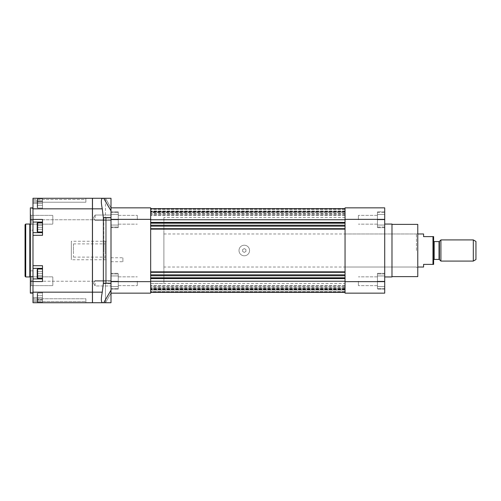 <?xml version="1.0" encoding="UTF-8"?>
<svg xmlns="http://www.w3.org/2000/svg" width="501" height="501" viewBox="0 0 501 501"><rect width="100%" height="100%" fill="white"/><g stroke="black" fill="none" stroke-linecap="round" stroke-linejoin="round"><path stroke-width="0.38" stroke-dasharray="2.5 1.88" d="M377.441 281.243L377.441 288.513L377.441 281.243C377.441 272.012 377.441 272.012 377.441 281.243C377.441 290.474 377.441 290.474 377.441 281.243C377.441 271.173 377.441 271.173 377.441 281.243C377.441 291.313 377.441 291.313 377.441 281.243C377.441 272.012 377.441 272.012 377.441 281.243C377.441 290.474 377.441 290.474 377.441 281.243C377.441 271.173 377.441 271.173 377.441 281.243C377.441 291.313 377.441 291.313 377.441 281.243L377.441 286.534L384.712 286.534L384.712 281.243C384.712 271.173 384.712 271.173 384.712 281.243C384.712 291.313 384.712 291.313 384.712 281.243C384.712 271.173 384.712 271.173 384.712 281.243C384.712 291.313 384.712 291.313 384.712 281.243L384.712 288.513L384.712 281.243C384.712 272.012 384.712 272.012 384.712 281.243C384.712 290.474 384.712 290.474 384.712 281.243L384.712 288.513L384.712 281.243C384.712 272.012 384.712 272.012 384.712 281.243C384.712 290.474 384.712 290.474 384.712 281.243L384.712 286.534L384.712 275.957L384.712 286.534L377.441 286.534L384.712 286.534L377.441 286.534L377.441 281.243L384.712 281.243L384.712 273.308L384.712 289.177L384.712 273.308L384.712 289.177L384.712 275.957L384.712 281.243L377.441 281.243C377.441 275.663 377.441 275.663 377.441 281.243C377.441 286.822 377.441 286.822 377.441 281.243L377.441 286.534L377.441 275.957L377.441 281.243L377.441 275.957L384.712 275.957L377.441 275.957L377.441 281.243L384.712 281.243L377.441 281.243L377.441 286.534L384.712 286.534L377.441 286.534L384.712 286.534L377.441 286.534L377.441 281.243L384.712 281.243L377.441 281.243L377.441 273.308L377.441 289.177L377.441 281.243C377.441 275.663 377.441 275.663 377.441 281.243C377.441 286.822 377.441 286.822 377.441 281.243L377.441 286.534L377.441 275.957L384.712 275.957L377.441 275.957L377.441 281.243L377.441 275.957L384.712 275.957L377.441 275.957L377.441 281.243L384.712 281.243L377.441 281.243M358.397 281.243L358.397 285.639L358.397 281.243M416.45 250.5L416.45 233.641L416.45 250.5M416.45 267.359L417.771 267.359L417.771 233.641L417.771 267.359L417.771 233.641L416.45 233.641M417.771 276.615L417.771 224.385M391.982 276.615L391.982 224.385M391.982 276.947L391.982 224.053M384.712 250.5L384.712 224.053L384.712 250.5M384.712 227.028L377.441 227.028L377.441 219.757L377.441 227.028L384.712 227.028L384.712 212.487L384.712 219.757C384.712 209.687 384.712 209.687 384.712 219.757C384.712 229.827 384.712 229.827 384.712 219.757L384.712 214.466L384.712 219.757C384.712 210.526 384.712 210.526 384.712 219.757C384.712 228.988 384.712 228.988 384.712 219.757L384.712 214.466L384.712 219.757C384.712 210.526 384.712 210.526 384.712 219.757C384.712 228.988 384.712 228.988 384.712 219.757L384.712 211.823L384.712 227.692L384.712 212.487L377.441 212.487L377.441 219.757C377.441 210.526 377.441 210.526 377.441 219.757C377.441 228.988 377.441 228.988 377.441 219.757C377.441 209.687 377.441 209.687 377.441 219.757C377.441 229.827 377.441 229.827 377.441 219.757L377.441 212.487L377.441 219.757C377.441 214.177 377.441 214.177 377.441 219.757C377.441 225.337 377.441 225.337 377.441 219.757L377.441 214.466L377.441 219.757L377.441 214.466L384.712 214.466L377.441 214.466L384.712 214.466L377.441 214.466L377.441 219.757L384.712 219.757L384.712 227.028L384.712 211.823L384.712 227.692L384.712 219.757L377.441 219.757L377.441 225.043L377.441 219.757L384.712 219.757L377.441 219.757C377.441 214.177 377.441 214.177 377.441 219.757C377.441 225.337 377.441 225.337 377.441 219.757L377.441 225.043L384.712 225.043L377.441 225.043L384.712 225.043L377.441 225.043L377.441 214.466L377.441 219.757L377.441 214.466L384.712 214.466L377.441 214.466L384.712 214.466L377.441 214.466L377.441 219.757L384.712 219.757L377.441 219.757L377.441 225.043L377.441 219.757L384.712 219.757L377.441 219.757C377.441 210.526 377.441 210.526 377.441 219.757C377.441 228.988 377.441 228.988 377.441 219.757C377.441 209.687 377.441 209.687 377.441 219.757C377.441 229.827 377.441 229.827 377.441 219.757L377.441 211.823L377.441 227.692L377.441 212.487L384.712 212.487M384.712 293.141L384.712 207.859L345.045 207.859L345.045 219.363L345.045 207.859L384.712 207.859L384.712 219.363L345.045 219.363L345.045 281.637L345.045 219.363L384.712 219.363L384.712 281.637L345.045 281.637L345.045 293.141L345.045 281.637L384.712 281.637L384.712 293.141L345.045 293.141L384.712 293.141M345.045 250.5L345.045 233.973L345.045 250.5M377.441 225.043L384.712 225.043L377.441 225.043M377.441 219.757L377.441 211.823L377.441 219.757M358.397 219.757L358.397 215.361L358.397 219.757M377.441 275.957L384.712 275.957L377.441 275.957M345.045 289.171L150.669 289.171L150.669 288.394L345.045 288.394L345.045 292.346L345.045 290.035L150.669 290.035L150.669 292.352L150.669 286.86L345.045 286.86L150.669 286.904M150.669 289.171L150.669 292.346L150.669 290.035L345.045 290.035L345.045 292.352L345.045 289.14L150.669 289.14M150.669 290.035L345.045 290.035M244.288 255.792A5.292 5.292 -0 0 0 249.573 250.506L249.573 250.506A5.292 5.292 -0 0 0 244.288 245.214A5.292 5.292 -0 0 0 238.996 250.506A5.292 5.292 -0 0 0 244.288 255.792A5.292 5.292 180 0 1 238.996 250.506A5.292 5.292 180 0 1 244.288 245.214A5.292 5.292 180 0 1 249.573 250.506A5.292 5.292 180 0 1 244.288 255.792M242.634 249.548L242.634 251.458L244.288 252.41L245.941 251.458L245.941 249.548L244.288 248.596L242.634 249.548L242.634 251.458L244.288 252.41L245.941 251.458L245.941 249.548L244.288 248.596L242.634 249.548M345.045 283.56L345.045 217.44L345.045 283.56L150.669 283.56L150.669 217.44L150.669 283.56L150.669 217.44L150.669 283.56L163.89 283.56L163.89 217.44L163.89 283.56M345.045 289.772L345.045 285.608L345.045 289.772L150.669 289.772L150.669 285.608L150.669 289.772L345.045 289.772M345.045 285.608L150.669 285.608M345.045 286.904L345.045 289.14M345.045 288.394L345.045 286.86M345.045 288.3L150.669 288.3L150.669 292.352L150.669 281.249L150.669 292.346L150.669 291.826L345.045 291.832L150.669 291.645L150.669 292.352L150.669 288.394M345.045 281.249L345.045 277.798L345.045 281.236L150.669 281.249L150.669 277.798L150.669 281.236M345.045 275.788L345.045 272.319L345.045 277.798L345.045 275.788L150.669 275.788L150.669 277.805L150.669 223.064L150.669 275.788M345.045 226.158L345.045 272.312L345.045 226.158L150.669 226.158M345.045 212.606L345.045 223.202L345.045 208.648L345.045 211.86L150.669 211.86L150.669 208.648L150.669 212.606L345.045 212.606L150.669 212.318M345.045 211.572L150.669 211.572M345.045 211.829L150.669 211.829L150.669 208.654L345.045 208.654L150.669 208.654L150.669 209.355L150.669 208.648L150.669 219.751L150.669 208.648L345.045 208.648L345.045 212.318M345.045 210.965L150.669 210.965M345.045 211.228L345.045 215.392L345.045 211.228L150.669 211.228L150.669 215.392L150.669 211.228L345.045 211.228M345.045 215.392L150.669 215.392M345.045 212.7L150.669 212.7L150.669 208.648L345.045 208.648L345.045 211.86M345.045 292.346L150.669 292.346M345.045 289.428L150.669 289.428M150.669 288.3L150.669 286.86M150.669 292.352L345.045 292.352M150.669 223.07L150.669 219.764L150.669 223.064L345.045 223.07M345.045 213.595L150.669 213.595L150.669 211.86M150.669 213.595L150.669 214.146L345.045 214.146M150.669 212.7L150.669 214.146M150.669 211.829L150.669 212.606M345.045 208.648L150.669 208.648L345.045 208.648M345.045 209.167L150.669 209.167L345.045 209.174M345.045 208.654L150.669 208.654M345.045 222.406L150.669 222.406M345.045 277.942L150.669 277.942M345.045 278.606L150.669 278.606M118.274 281.243L118.274 285.639L118.274 281.243C118.274 275.663 118.274 275.663 118.274 281.243C118.274 286.822 118.274 286.822 118.274 281.243L118.274 289.177L118.274 281.243C118.274 272.012 118.274 272.012 118.274 281.243C118.274 290.474 118.274 290.474 118.274 281.243C118.274 271.173 118.274 271.173 118.274 281.243C118.274 291.313 118.274 291.313 118.274 281.243L118.274 289.177L118.274 281.243L110.997 281.243L110.997 275.957L110.997 286.534L110.997 281.243C110.997 272.012 110.997 272.012 110.997 281.243C110.997 290.474 110.997 290.474 110.997 281.243L110.997 289.177L110.997 281.243C110.997 272.012 110.997 272.012 110.997 281.243C110.997 290.474 110.997 290.474 110.997 281.243L110.997 289.177L110.997 281.243C110.997 271.173 110.997 271.173 110.997 281.243C110.997 291.313 110.997 291.313 110.997 281.243C110.997 271.173 110.997 271.173 110.997 281.243C110.997 291.313 110.997 291.313 110.997 281.243L110.997 293.141L150.669 293.141L150.669 281.637L150.669 293.141L110.997 293.141L110.997 281.637L150.669 281.637L150.669 219.363L150.669 281.637L110.997 281.637L110.997 219.363L150.669 219.363L150.669 207.859L150.669 219.363L110.997 219.363L110.997 293.141L105.467 302.729L110.997 293.141L105.467 302.729L105.467 281.243L110.997 281.243L110.997 293.141L105.467 302.729L105.467 198.271L110.997 198.271L110.997 219.363L110.997 207.859L150.669 207.859L110.997 207.859L110.997 219.363L110.997 207.859L105.467 198.271L110.997 198.271L110.997 219.757C110.997 209.687 110.997 209.687 110.997 219.757C110.997 229.827 110.997 229.827 110.997 219.757C110.997 209.687 110.997 209.687 110.997 219.757C110.997 229.827 110.997 229.827 110.997 219.757L110.997 214.466L110.997 219.757C110.997 210.526 110.997 210.526 110.997 219.757C110.997 228.988 110.997 228.988 110.997 219.757L110.997 214.466L110.997 219.757C110.997 210.526 110.997 210.526 110.997 219.757C110.997 228.988 110.997 228.988 110.997 219.757L110.997 281.243L118.274 281.243L118.274 286.534L110.997 286.534L118.274 286.534L110.997 286.534L118.274 286.534L118.274 281.243L110.997 281.243L118.274 281.243L118.274 275.957L118.274 281.243C118.274 275.663 118.274 275.663 118.274 281.243C118.274 286.822 118.274 286.822 118.274 281.243L118.274 286.534L118.274 275.957L110.997 275.957L118.274 275.957L110.997 275.957L118.274 275.957L118.274 281.243L110.997 281.243L118.274 281.243L118.274 286.534L110.997 286.534L118.274 286.534L110.997 286.534L118.274 286.534L118.274 281.243L110.997 281.243L118.274 281.243L118.274 275.957L118.274 281.243C118.274 272.012 118.274 272.012 118.274 281.243C118.274 290.474 118.274 290.474 118.274 281.243C118.274 271.173 118.274 271.173 118.274 281.243C118.274 291.313 118.274 291.313 118.274 281.243M137.312 281.243L137.312 285.639L137.312 281.243M118.274 219.757C118.274 210.526 118.274 210.526 118.274 219.757C118.274 228.988 118.274 228.988 118.274 219.757C118.274 209.687 118.274 209.687 118.274 219.757C118.274 229.827 118.274 229.827 118.274 219.757L118.274 211.823L118.274 219.757C118.274 210.526 118.274 210.526 118.274 219.757C118.274 228.988 118.274 228.988 118.274 219.757C118.274 209.687 118.274 209.687 118.274 219.757C118.274 229.827 118.274 229.827 118.274 219.757L118.274 211.823L118.274 227.692L118.274 219.757L118.274 225.043L110.997 225.043L118.274 225.043L110.997 225.043L118.274 225.043L118.274 219.757L110.997 219.757L110.997 281.243L105.467 281.243L105.467 219.757L118.274 219.757L110.997 219.757L118.274 219.757L118.274 214.466L118.274 219.757C118.274 214.177 118.274 214.177 118.274 219.757C118.274 225.337 118.274 225.337 118.274 219.757L118.274 214.466L110.997 214.466L118.274 214.466L110.997 214.466L118.274 214.466L118.274 219.757L110.997 219.757L118.274 219.757L118.274 225.043L110.997 225.043L118.274 225.043L110.997 225.043L118.274 225.043L118.274 219.757L110.997 219.757L118.274 219.757L118.274 214.466L118.274 219.757C118.274 214.177 118.274 214.177 118.274 219.757C118.274 225.337 118.274 225.337 118.274 219.757L118.274 214.466L110.997 214.466L118.274 214.466L110.997 214.466L118.274 214.466L118.274 219.757M122.902 259.756C122.902 253.155 122.902 266.357 122.902 259.756L122.902 261.741L122.902 259.756M110.997 259.756L110.997 261.741L110.997 259.756C110.997 253.155 110.997 266.357 110.997 259.756M73.447 250.5C73.447 242.108 73.447 242.108 73.447 250.5C73.447 258.892 73.447 258.892 73.447 250.5L73.447 243.887L73.447 250.5M105.179 250.5L105.179 243.887L105.179 250.5C105.179 242.108 105.179 242.108 105.179 250.5C105.179 258.892 105.179 258.892 105.179 250.5C105.179 238.752 105.179 238.752 105.179 250.5C105.179 262.248 105.179 262.248 105.179 250.5L105.179 241.244L105.179 250.5M103.726 250.5L103.726 241.244L103.726 250.5C103.726 238.752 103.726 238.752 103.726 250.5C103.726 262.248 103.726 262.248 103.726 250.5L103.726 217.44L103.726 250.5M110.997 250.5L110.997 217.44L110.997 250.5M110.997 290.167L110.997 281.637L110.997 290.167M118.274 275.957L110.997 275.957L118.274 275.957M137.312 219.757L137.312 215.361L137.312 219.757M95.134 217.778L95.134 215.042L95.134 217.778M110.997 217.778L110.997 215.042L110.997 217.778C110.997 208.685 110.997 226.865 110.997 217.778L110.997 217.772M95.134 283.222L95.134 285.958L95.134 283.222M110.997 283.222L110.997 285.958L110.997 283.222C110.997 274.135 110.997 292.315 110.997 283.222C110.997 274.135 110.997 292.315 110.997 283.222M106.369 259.756L106.369 241.244L106.369 259.756L106.369 241.244L106.369 259.756L71.33 259.756L71.33 241.244L71.33 259.756M71.33 241.244L71.33 259.756L71.33 241.244L106.369 241.244M103.726 283.56L110.997 283.56L110.997 217.44L110.997 283.56L106.369 283.56L106.369 217.44L106.369 283.56M106.369 217.44L106.369 283.56L106.369 217.44L110.997 217.44L110.997 220.509L95.134 220.509L93.487 217.778L95.134 215.042L110.997 215.042L95.134 215.042L93.487 217.778L95.134 220.509L110.997 220.509M32.985 208.648L42.504 208.648L32.985 208.648L32.985 198.271L32.985 219.513L42.504 219.513L42.504 235.295L42.504 219.513L42.504 222.068L32.985 222.068L42.504 222.068L32.985 222.068L42.504 222.068L42.504 232.652L32.985 232.652L42.504 232.652L32.985 232.652L42.504 232.652L32.985 232.652L32.985 230.147L32.985 270.853L30.342 270.853L32.985 270.853L32.985 268.348L42.504 268.348L32.985 268.348L32.985 232.652L42.504 232.652L42.504 222.068L42.504 235.295L32.985 235.295L32.985 230.147L30.342 230.147L30.342 224.573L32.985 224.573L32.985 207.859L30.342 207.859L32.985 207.859L32.985 219.757L30.342 219.757L30.342 224.573L32.985 224.573L32.985 222.068L42.504 222.068L32.985 222.068L32.985 219.513L42.504 219.513L42.504 235.295L32.985 235.295L32.985 265.705L42.504 265.705L42.504 281.243L42.504 265.705L32.985 265.705L32.985 270.853L32.985 230.147L30.342 230.147L30.342 293.141L30.342 292.352L30.342 293.141L32.985 293.141L32.985 297.638L32.985 292.352L32.985 300.086L42.504 300.086L42.504 302.729L32.985 302.729L32.985 219.757L30.342 219.757L30.342 207.859L32.985 207.859L30.342 207.859C30.342 208.904 30.342 208.904 30.342 207.859L30.342 276.427L32.985 276.427L32.985 297.638L42.504 297.638L42.504 295.659L42.504 302.729L32.985 302.729L92.422 302.729L92.422 281.243L92.422 302.729L85.878 302.729L85.878 298.765L32.985 298.765L32.985 301.47L32.985 278.932L42.504 278.932L42.504 281.487L32.985 281.487L32.985 278.932L42.504 278.932L42.504 268.348L42.504 281.487L32.985 281.487L32.985 302.729L42.504 302.729L32.985 302.729L32.985 297.638L32.985 302.729C32.985 297.5 32.985 297.5 32.985 302.729L32.985 292.352L32.985 302.729L32.985 292.352L32.985 302.729L32.985 292.352L32.985 302.729L32.985 300.086L42.504 300.086L42.504 302.729L32.985 302.729L32.985 203.362C32.985 210.157 32.985 210.157 32.985 203.362L32.985 198.271L32.985 203.362C32.985 210.157 32.985 210.157 32.985 203.362L32.985 198.271L32.985 203.362C32.985 210.157 32.985 210.157 32.985 203.362L32.985 200.914L42.504 200.914L42.504 198.271L42.504 205.341L42.504 201.377L42.504 203.362L42.504 201.377L37.218 201.377L37.218 205.341L37.218 201.377L37.218 205.341L37.218 201.377L37.218 205.341L37.218 201.377L37.218 205.341L37.218 201.377L37.218 205.341L37.218 201.377L37.218 205.341L37.218 201.377L42.504 201.377L42.504 203.362L37.218 203.362L37.218 205.341L37.218 203.362L42.504 203.362L42.504 205.341L42.504 203.362L37.218 203.362L42.504 203.362L42.504 205.341L37.218 205.341L42.504 205.341L37.218 205.341L42.504 205.341L42.504 201.377L37.218 201.377L42.504 201.377L42.504 203.362L42.504 201.377L37.218 201.377L42.504 201.377L42.504 203.362L37.218 203.362L42.504 203.362L42.504 205.341L42.504 203.362L37.218 203.362L42.504 203.362L42.504 205.341L37.218 205.341L42.504 205.341L37.218 205.341L42.504 205.341L42.504 201.377L37.218 201.377L42.504 201.377L42.504 203.362L42.504 201.377L37.218 201.377L42.504 201.377L42.504 203.362L37.218 203.362L42.504 203.362L42.504 205.341L42.504 203.362L37.218 203.362L42.504 203.362L42.504 205.341L37.218 205.341L42.504 205.341L37.218 205.341L42.504 205.341L42.504 201.377L37.218 201.377L42.504 201.377L42.504 203.362L42.504 201.377L37.218 201.377L42.504 201.377L42.504 203.362L37.218 203.362L42.504 203.362L42.504 205.341L42.504 203.362L37.218 203.362L42.504 203.362L42.504 198.271L32.985 198.271L42.504 198.271L42.504 208.648L42.504 198.271L32.985 198.271L42.504 198.271L32.985 198.271L32.985 207.859L32.985 203.362L42.504 203.362L42.504 208.648L42.504 198.271L42.504 208.648L42.504 198.271L32.985 198.271L42.504 198.271L32.985 198.271L32.985 200.914L42.504 200.914L42.504 203.362C42.504 210.157 42.504 210.157 42.504 203.362L42.504 198.271L42.504 203.362C42.504 210.157 42.504 210.157 42.504 203.362L42.504 198.271L42.504 203.362C42.504 210.157 42.504 210.157 42.504 203.362L42.504 198.271L42.504 203.362C42.504 210.157 42.504 210.157 42.504 203.362L32.985 203.362L32.985 207.859L30.342 207.859L32.985 207.859L32.985 203.362L42.504 203.362L32.985 203.362L32.985 200.914L42.504 200.914L32.985 200.914L32.985 198.271L32.985 200.914L42.504 200.914L32.985 200.914L32.985 203.362L42.504 203.362L32.985 203.362L32.985 208.648L42.504 208.648L30.342 208.648L30.342 207.859L30.342 208.648M42.504 219.757L92.422 219.757L92.422 281.243L42.504 281.243L92.422 281.243L92.422 198.271L92.422 219.757L42.504 219.757M42.504 295.659L37.218 295.659L37.218 299.623L37.218 295.659L37.218 299.623L37.218 295.659L37.218 299.623L37.218 295.659L37.218 299.623L37.218 295.659L37.218 299.623L37.218 295.659L37.218 299.623L37.218 295.659L42.504 295.659M42.504 297.638L37.218 297.638L37.218 299.623L37.218 297.638L42.504 297.638L37.218 297.638L42.504 297.638L37.218 297.638L42.504 297.638L37.218 297.638L42.504 297.638L37.218 297.638L42.504 297.638L37.218 297.638L42.504 297.638L37.218 297.638L42.504 297.638L37.218 297.638L42.504 297.638L42.504 302.729L32.985 302.729L42.504 302.729L42.504 292.352L42.504 302.729L32.985 302.729L32.985 300.086L42.504 300.086L42.504 292.352L42.504 302.729L32.985 302.729L42.504 302.729L42.504 292.352L42.504 302.729L32.985 302.729L42.504 302.729L42.504 292.352L42.504 297.638L42.504 292.352L42.504 297.638L42.504 292.352L42.504 297.638L42.504 292.352L42.504 297.638L42.504 292.352L42.504 297.638L32.985 297.638L42.504 297.638L32.985 297.638L42.504 297.638L32.985 297.638L42.504 297.638L32.985 297.638L42.504 297.638L32.985 297.638L42.504 297.638L32.985 297.638L32.985 302.729L32.985 298.765L32.985 302.729L85.878 302.729L85.878 298.765L85.878 301.47L32.985 301.47L85.878 301.47L85.878 302.729L32.985 302.729L32.985 298.765L85.878 298.765L85.878 302.729C85.878 297.5 85.878 297.5 85.878 302.729L32.985 302.729L32.985 300.086L42.504 300.086L42.504 302.729L42.504 297.638L32.985 297.638L42.504 297.638M42.504 299.623L37.218 299.623L42.504 299.623M37.613 302.266L42.504 302.266L42.504 293.01L42.504 302.266L42.504 293.01L42.504 302.266L42.504 293.01L42.504 302.266L42.504 293.01L42.504 302.266L37.613 302.266L37.613 293.01L42.504 293.01L42.504 302.266L42.504 293.01L42.504 302.266L42.504 293.01L42.504 302.266L42.504 293.01L42.504 302.266L42.504 293.01L37.613 293.01L37.613 302.266L37.218 301.871L37.218 293.411L37.218 301.871L37.218 293.411L37.218 301.871L37.218 293.411L37.218 301.871L37.218 293.411L37.218 301.871L37.218 293.411L37.218 301.871L37.218 293.411L37.218 301.871L37.218 293.411L37.218 301.871L37.613 302.266L37.613 293.01L37.218 293.411L37.218 301.871L37.218 293.411L37.613 293.01L37.613 302.266L37.613 293.01L37.613 302.266L37.613 293.01L37.613 302.266L42.504 302.266L37.613 302.266L37.613 293.01L42.504 293.01L37.613 293.01L37.613 302.266L37.218 301.871L37.613 302.266L37.613 293.01L37.218 293.411L37.613 293.01L37.613 302.266M37.613 207.99L42.504 207.99L42.504 198.734L42.504 207.99L42.504 198.734L42.504 207.99L42.504 198.734L42.504 207.99L42.504 198.734L42.504 207.99L37.613 207.99L37.613 198.734L42.504 198.734L42.504 207.99L42.504 198.734L42.504 207.99L42.504 198.734L42.504 207.99L42.504 198.734L42.504 207.99L42.504 198.734L37.613 198.734L37.613 207.99L37.218 207.589L37.218 199.129L37.218 207.589L37.218 199.129L37.218 207.589L37.218 199.129L37.218 207.589L37.218 199.129L37.218 207.589L37.218 199.129L37.218 207.589L37.218 199.129L37.218 207.589L37.218 199.129L37.218 207.589L37.613 207.99L37.613 198.734L37.218 199.129L37.218 207.589L37.218 199.129L37.613 198.734L37.613 207.99L37.613 198.734L37.613 207.99L37.613 198.734L37.613 207.99L42.504 207.99L37.613 207.99L37.613 198.734L42.504 198.734L37.613 198.734L37.613 207.99L37.218 207.589L37.613 207.99L37.613 198.734L37.218 199.129L37.613 198.734L37.613 207.99M42.504 205.341L37.218 205.341L42.504 205.341M42.504 201.377L37.218 201.377L42.504 201.377M37.218 275.625L42.504 275.625L37.218 275.625L42.504 275.625L37.218 275.625L42.504 275.625L37.218 275.625L42.504 275.625L42.504 271.655L42.504 275.625L42.504 271.655L37.218 271.655L37.218 275.625L37.218 271.655L37.218 275.625L37.218 271.655L37.218 275.625L37.218 271.655L42.504 271.655L42.504 273.64L42.504 271.655L37.218 271.655L42.504 271.655L42.504 273.64L37.218 273.64L37.218 271.655L42.504 271.655L42.504 273.64L37.218 273.64L37.218 275.625L37.218 273.64L42.504 273.64L42.504 275.625L42.504 273.64L37.218 273.64L42.504 273.64L42.504 275.625L37.218 275.625L37.218 273.64L42.504 273.64L42.504 271.655L37.218 271.655M37.218 229.345L42.504 229.345L37.218 229.345L42.504 229.345L37.218 229.345L42.504 229.345L37.218 229.345L42.504 229.345L42.504 225.375L42.504 229.345L42.504 225.375L37.218 225.375L37.218 229.345L37.218 225.375L37.218 229.345L37.218 225.375L37.218 229.345L37.218 225.375L42.504 225.375L42.504 227.36L42.504 225.375L37.218 225.375L42.504 225.375L42.504 227.36L37.218 227.36L37.218 225.375L42.504 225.375L42.504 227.36L37.218 227.36L37.218 229.345L37.218 227.36L42.504 227.36L42.504 229.345L42.504 227.36L37.218 227.36L42.504 227.36L42.504 229.345L37.218 229.345L37.218 227.36L42.504 227.36L42.504 225.375L37.218 225.375M42.504 273.64L37.218 273.64L42.504 273.64M42.504 227.36L37.218 227.36L42.504 227.36M42.504 269.012L42.504 278.268L42.504 269.012L42.504 278.268L42.504 269.012L42.504 278.268L42.504 269.012L42.504 278.268L42.504 269.012L37.613 269.012L37.613 278.268L37.613 269.012L37.218 269.406L37.218 277.873L37.218 269.406L37.218 277.873L37.218 269.406L37.218 277.873L37.613 278.268L37.613 269.012L37.613 278.268L42.504 278.268M42.504 222.732L42.504 231.988L42.504 222.732L42.504 231.988L42.504 222.732L42.504 231.988L42.504 222.732L42.504 231.988L42.504 222.732L37.613 222.732L37.613 231.988L37.613 222.732L37.218 223.127L37.218 231.594L37.218 223.127L37.218 231.594L37.218 223.127L37.218 231.594L37.613 231.988L37.613 222.732L37.613 231.988L42.504 231.988M37.613 278.268L37.613 269.012L37.613 278.268M37.613 231.988L37.613 222.732L37.613 231.988M31.231 276.846L31.231 285.639L31.231 276.846L31.231 285.639L31.231 276.846L31.231 285.639L31.231 276.846L31.231 285.639L31.231 276.846L30.342 275.957L30.342 286.534L31.231 285.639L52.818 285.639L52.818 276.846L31.231 276.846L30.342 275.957L30.342 286.534L30.342 275.957L30.342 286.534L31.231 285.639L52.818 285.639L52.818 276.846L52.818 285.639L52.818 276.846L31.231 276.846M31.231 215.361L31.231 224.154L31.231 215.361L31.231 224.154L31.231 215.361L31.231 224.154L31.231 215.361L31.231 224.154L31.231 215.361L30.342 214.466L30.342 225.043L31.231 224.154L52.818 224.154L52.818 215.361L31.231 215.361L30.342 214.466L30.342 225.043L30.342 214.466L30.342 225.043L31.231 224.154L52.818 224.154L52.818 215.361L52.818 224.154L52.818 215.361L31.231 215.361M25.05 224.717L25.05 276.283L25.05 224.717M25.714 224.053L25.714 276.947L25.714 224.053M29.809 224.053L29.809 276.947L29.809 224.053M30.342 223.527L30.342 277.473L30.342 223.527M42.504 268.348L42.504 278.932L42.504 268.348L32.985 268.348L42.504 268.348L32.985 268.348L42.504 268.348L42.504 265.705L42.504 268.348M32.985 292.352L42.504 292.352L30.342 292.352L30.342 293.141L30.342 292.352L42.504 292.352L32.985 292.352M32.985 300.086L42.504 300.086L32.985 300.086L42.504 300.086L32.985 300.086L42.504 300.086L32.985 300.086L42.504 300.086L32.985 300.086L32.985 302.729L32.985 300.086L42.504 300.086L32.985 300.086M32.985 278.932L42.504 278.932L32.985 278.932M32.985 203.362L42.504 203.362L32.985 203.362M32.985 200.914L42.504 200.914L32.985 200.914L42.504 200.914L32.985 200.914L42.504 200.914L32.985 200.914L32.985 198.271L85.878 198.271L85.878 202.235L32.985 202.235L32.985 198.271L85.878 198.271L32.985 198.271L42.504 198.271L42.504 200.914L32.985 200.914L42.504 200.914L32.985 200.914L32.985 198.271L42.504 198.271L32.985 198.271L42.504 198.271L32.985 198.271L42.504 198.271L32.985 198.271L42.504 198.271L42.504 200.914L32.985 200.914M30.342 286.534L30.342 275.957L30.342 286.534M30.342 225.043L30.342 214.466L30.342 225.043M30.342 277.473L30.342 223.527L30.342 277.473M32.985 293.141L30.342 293.141L32.985 293.141L30.342 293.141L32.985 293.141L32.985 281.243L30.342 281.243L30.342 293.141L32.985 293.141M32.985 276.427L30.342 276.427L30.342 281.243L32.985 281.243L32.985 276.427M32.985 199.53L85.878 199.53L85.878 202.235L32.985 202.235L32.985 198.271L92.422 198.271L85.878 198.271L85.878 202.235L85.878 198.271L85.878 202.235L85.878 198.271L85.878 199.53L32.985 199.53M92.422 217.44L92.485 283.56L92.422 217.44M92.485 198.271L92.485 302.729L105.467 302.729L92.485 302.729L92.485 281.243L105.467 281.243L92.485 281.243L92.485 219.757L110.997 219.757L110.997 207.859L105.467 198.271L110.997 207.859L105.467 198.271L92.485 198.271L92.485 219.757L105.467 219.757L105.467 198.271L92.485 198.271M42.504 302.729L42.504 300.086L42.504 302.729M85.878 202.235L85.878 198.271L32.985 198.271L85.878 198.271L85.878 202.235L32.985 202.235L85.878 202.235M432.977 264.384L432.977 236.616L433.634 236.616L433.634 264.384L423.589 264.384L423.589 267.027M475.95 259.549L475.95 241.451M473.307 261.077L473.307 239.923M440.911 261.077L440.911 239.923M433.634 259.956L433.634 241.044L433.634 259.956M345.045 217.44L163.89 217.44M163.89 267.027L163.89 233.973L163.89 267.027L417.771 267.027M163.89 233.973L417.771 233.973M423.589 233.973L423.589 236.616L432.977 236.616M345.045 292.158L150.669 292.158M345.045 289.622L150.669 289.622L345.045 289.622M345.045 291.638L150.669 291.638L345.045 291.645M345.045 209.355L150.669 209.355L345.045 209.362M345.045 208.723L150.669 208.723M345.045 209.011L150.669 209.011M345.045 214.102L150.669 214.102M345.045 209.086L150.669 209.086M345.045 215.129L150.669 215.129L345.045 215.129M345.045 208.848L150.669 208.848M345.045 211.384L150.669 211.384L345.045 211.384M345.045 219.764L150.669 219.764M345.045 223.202L150.669 223.202M345.045 225.218L150.669 225.218M345.045 228.688L150.669 228.688M345.045 229.157L150.669 229.157M345.045 271.849L150.669 271.849M345.045 272.319L150.669 272.319M345.045 274.855L150.669 274.855M345.045 277.805L150.669 277.805M345.045 288.682L150.669 288.682M345.045 292.277L150.669 292.277M345.045 291.989L150.669 291.989M345.045 287.411L150.669 287.411M345.045 291.914L150.669 291.914M345.045 285.871L150.669 285.871L345.045 285.871M439.408 259.581L439.408 241.419M439.039 259.424L439.039 241.576M434.167 259.424L434.167 241.576M377.441 276.846L358.397 276.846L377.441 276.846M377.441 285.639L358.397 285.639L377.441 285.639M384.712 273.972L377.441 273.972L384.712 273.972M384.712 288.513L377.441 288.513L384.712 288.513M384.712 273.308L377.441 273.308L384.712 273.308M384.712 289.177L377.441 289.177L384.712 289.177M384.712 211.823L377.441 211.823L384.712 211.823M384.712 227.692L377.441 227.692L384.712 227.692M377.441 215.361L358.397 215.361L377.441 215.361M377.441 224.154L358.397 224.154L377.441 224.154M345.045 233.973L416.45 233.973M345.045 267.027L416.45 267.027M118.274 276.846L137.312 276.846L118.274 276.846M118.274 285.639L137.312 285.639L118.274 285.639M110.997 273.972L118.274 273.972L110.997 273.972M110.997 288.513L118.274 288.513L110.997 288.513M110.997 273.308L118.274 273.308L110.997 273.308M110.997 289.177L118.274 289.177L110.997 289.177M110.997 212.487L118.274 212.487L110.997 212.487M110.997 227.028L118.274 227.028L110.997 227.028M110.997 211.823L118.274 211.823L110.997 211.823M110.997 227.692L118.274 227.692L110.997 227.692M110.997 257.771L122.902 257.771M110.997 261.741L122.902 261.741M73.447 243.887L105.179 243.887M73.447 257.113L105.179 257.113M103.726 241.244L105.179 241.244M103.726 259.756L105.179 259.756M103.726 217.44L110.997 217.44M118.274 215.361L137.312 215.361L118.274 215.361M118.274 224.154L137.312 224.154L118.274 224.154M93.487 283.222L95.134 285.958L110.997 285.958L95.134 285.958L93.487 283.222L95.134 280.491L110.997 280.491L95.134 280.491L93.487 283.222"/><path stroke-width="0.75" d="M345.045 207.859L345.045 293.141L384.712 293.141L345.045 293.141L345.045 281.637L384.712 281.637L384.712 293.141L384.712 281.637L345.045 281.637L345.045 219.363L384.712 219.363L384.712 281.637L384.712 219.363L345.045 219.363L345.045 207.859L384.712 207.859L384.712 219.363L384.712 207.859L345.045 207.859M417.771 233.641L417.771 267.359M417.771 224.385L417.771 276.615L391.982 276.615L391.982 224.385L417.771 224.385M384.712 224.053L391.982 224.053L391.982 276.947L384.712 276.947M384.712 212.487L384.712 227.028M345.045 292.352L150.669 292.352M345.045 292.346L150.669 292.346L345.045 292.346M345.045 278.594L150.669 278.594M345.045 277.93L150.669 277.93M345.045 223.064L150.669 223.064M345.045 222.4L150.669 222.4M110.997 293.141L110.997 210.833L103.745 198.271L92.485 198.271L103.745 198.271L110.997 210.833L103.745 198.271L110.997 210.833L110.997 198.271L103.745 198.271L110.997 198.271L110.997 217.772L103.363 217.772L103.363 283.228L110.997 283.228L110.997 217.772L103.363 217.772L103.363 283.228L102.273 292.152L92.485 292.152L92.485 198.271L92.485 208.848L102.273 208.848L103.363 217.772L102.273 208.848L92.485 208.848L92.485 292.152L102.273 292.152L103.363 283.228L110.997 283.228L110.997 293.141L150.669 293.141L150.669 207.859L110.997 207.859L150.669 207.859L150.669 219.363L110.997 219.363L150.669 219.363L150.669 281.637L110.997 281.637L150.669 281.637L150.669 293.141L110.997 293.141L110.997 302.729L110.997 290.167L103.745 302.729L110.997 302.729L105.467 302.729L110.997 302.729L110.997 290.167L103.745 302.729L110.997 302.729L110.997 293.141M32.985 302.729L92.422 302.729L92.422 198.271L92.422 302.729L32.985 302.729L32.985 268.348L42.504 268.348L42.504 265.705L32.985 265.705L32.985 268.348L42.504 268.348L42.504 265.705L32.985 265.705L32.985 222.068L42.504 222.068L42.504 219.425L32.985 219.425L32.985 222.068L42.504 222.068L42.504 219.425L32.985 219.425L32.985 198.271L92.422 198.271L32.985 198.271L32.985 208.848L92.422 208.848L32.985 208.848L32.985 232.652L42.504 232.652L42.504 235.295L32.985 235.295L32.985 232.652L42.504 232.652L42.504 219.425L42.504 235.295L32.985 235.295L32.985 278.932L42.504 278.932L42.504 265.705L42.504 281.575L32.985 281.575L32.985 278.932L42.504 278.932L42.504 281.575L32.985 281.575L32.985 292.152L92.422 292.152L32.985 292.152L32.985 302.729M42.504 269.012L37.613 269.012L37.613 278.268L42.504 278.268M37.218 271.655L37.218 269.406L37.613 269.012L37.613 278.268L37.218 277.873L37.218 269.406L37.218 275.625M42.504 222.732L37.613 222.732L37.613 231.988L42.504 231.988M37.218 225.375L37.218 223.127L37.613 222.732L37.613 231.988L37.218 231.594L37.218 223.127L37.218 229.345M25.05 276.283L25.05 224.717L25.714 224.053L25.714 276.947L25.05 276.283L25.05 224.717M30.342 277.473A0.526 0.526 0 0 0 29.809 276.947L29.809 224.053L25.714 224.053L25.714 276.947L29.809 276.947L29.809 224.053A0.526 0.526 0 0 0 30.342 223.527M30.342 293.141L30.342 207.859L32.985 207.859L30.342 207.859L30.342 219.757L32.985 219.757L30.342 219.757L30.342 281.243L32.985 281.243L30.342 281.243L30.342 293.141L32.985 293.141L30.342 293.141M92.485 302.729L92.485 292.152L92.485 302.729L103.745 302.729L110.997 290.167L103.745 302.729L92.485 302.729M102.323 291.945C100.883 299.016 101.033 302.591 102.768 302.667C101.033 302.591 100.883 299.016 102.323 291.945M102.768 198.333C101.033 198.409 100.883 201.984 102.323 209.055C100.883 201.984 101.033 198.409 102.768 198.333M110.997 220.509L110.997 217.44M432.977 264.384L433.634 264.384L433.634 236.616L432.977 236.616L432.977 264.384L423.589 264.384L423.589 267.027L417.771 267.027M440.911 261.077L440.911 239.923L473.307 239.923L475.95 241.451L475.95 259.549L473.307 261.077L440.911 261.077L439.408 259.581A0.526 0.526 0 0 0 439.039 259.424L434.167 259.424A0.526 0.526 0 0 0 433.634 259.956M473.307 239.923L473.307 261.077M440.911 239.923L439.408 241.419L439.408 259.581M433.634 241.044A0.526 0.526 0 0 0 434.167 241.576L439.039 241.576A0.526 0.526 0 0 0 439.408 241.419M432.977 236.616L423.589 236.616L423.589 233.973L417.771 233.973M345.045 281.236L150.669 281.236M345.045 277.798L150.669 277.798M345.045 275.782L150.669 275.782M345.045 274.842L150.669 274.842M345.045 272.312L150.669 272.312M345.045 271.843L150.669 271.843M345.045 229.151L150.669 229.151M345.045 228.681L150.669 228.681M345.045 226.145L150.669 226.145M345.045 225.212L150.669 225.212M345.045 223.195L150.669 223.195M345.045 219.751L150.669 219.751M345.045 208.648L150.669 208.648L345.045 208.648M439.039 241.576L439.039 259.424M434.167 241.576L434.167 259.424"/></g></svg>
